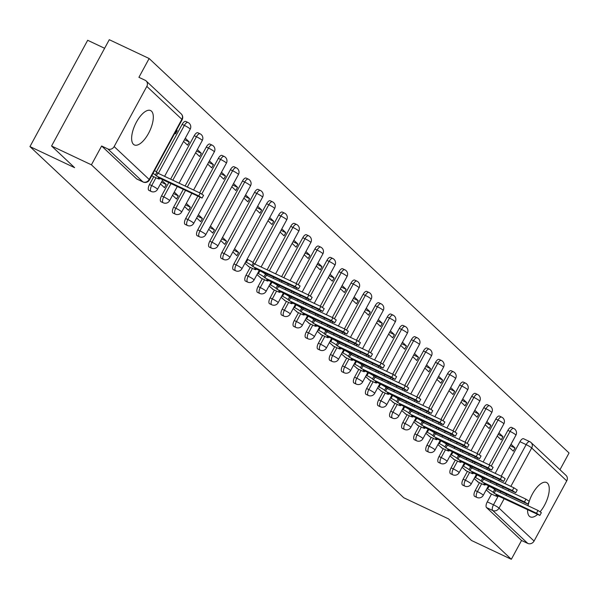 <?xml version="1.0" encoding="UTF-8"?>
<svg xmlns="http://www.w3.org/2000/svg" width="599" height="599" viewBox="0 0 599 599"><rect width="100%" height="100%" fill="white"/><g stroke="black" fill="none" stroke-linecap="round" stroke-linejoin="round"><path stroke-width="0.9" d="M540.216 511.681A19.011 7.944 115.3 0 0 547.419 483.116A19.011 7.944 115.3 0 0 546.528 482.502A19.011 7.944 115.3 0 0 529.269 501.198M529.127 501.625A19.011 7.944 115.3 0 0 528.056 505.773M527.584 509.854A19.011 7.944 115.3 0 0 529.411 516.286A19.011 7.944 115.3 0 0 530.302 516.892A19.011 7.944 115.3 0 0 537.468 514.519M151.48 111.159A19.011 7.944 115.3 0 0 150.589 110.553A19.011 7.944 115.3 0 0 135.853 123.207A19.011 7.944 115.3 0 0 133.472 144.329A19.011 7.944 115.3 0 0 134.363 144.943A19.011 7.944 115.3 0 0 149.099 132.282A19.011 7.944 115.3 0 0 151.48 111.159M479.462 482.697L475.217 490.529A4.874 2.037 115.3 0 0 474.453 496.234A4.874 2.037 115.3 0 0 474.678 496.391A4.874 2.037 115.3 0 0 474.947 496.466M467.4 471.368L463.147 479.2A4.874 2.037 115.3 0 0 462.391 484.898A4.874 2.037 115.3 0 0 462.615 485.055A4.874 2.037 115.3 0 0 462.885 485.138M455.337 460.032L451.084 467.864A4.874 2.037 115.3 0 0 450.321 473.569A4.874 2.037 115.3 0 0 450.553 473.727A4.874 2.037 115.3 0 0 450.815 473.802M443.275 448.703L439.022 456.528A4.874 2.037 115.3 0 0 438.258 462.233A4.874 2.037 115.3 0 0 438.49 462.391A4.874 2.037 115.3 0 0 438.753 462.465M431.213 437.367L426.96 445.199A4.874 2.037 115.3 0 0 426.196 450.905A4.874 2.037 115.3 0 0 426.428 451.062A4.874 2.037 115.3 0 0 426.69 451.137M419.143 426.031L414.897 433.863A4.874 2.037 115.3 0 0 414.134 439.569A4.874 2.037 115.3 0 0 414.358 439.726A4.874 2.037 115.3 0 0 414.628 439.801M407.08 414.703L402.827 422.535A4.874 2.037 115.3 0 0 402.071 428.24A4.874 2.037 115.3 0 0 402.296 428.39A4.874 2.037 115.3 0 0 402.565 428.472M395.018 403.367L390.765 411.199A4.874 2.037 115.3 0 0 390.001 416.904A4.874 2.037 115.3 0 0 390.234 417.061A4.874 2.037 115.3 0 0 390.496 417.136M382.956 392.038L378.703 399.862A4.874 2.037 115.3 0 0 377.939 405.568A4.874 2.037 115.3 0 0 378.171 405.725A4.874 2.037 115.3 0 0 378.433 405.808M370.893 380.702L366.64 388.534A4.874 2.037 115.3 0 0 365.877 394.239A4.874 2.037 115.3 0 0 366.109 394.397A4.874 2.037 115.3 0 0 366.371 394.471M358.823 369.373L354.578 377.198A4.874 2.037 115.3 0 0 353.814 382.903A4.874 2.037 115.3 0 0 354.039 383.061A4.874 2.037 115.3 0 0 354.308 383.135M346.761 358.037L342.508 365.869A4.874 2.037 115.3 0 0 341.752 371.575A4.874 2.037 115.3 0 0 341.977 371.732A4.874 2.037 115.3 0 0 342.246 371.807M334.699 346.701L330.446 354.533A4.874 2.037 115.3 0 0 329.682 360.239A4.874 2.037 115.3 0 0 329.914 360.396A4.874 2.037 115.3 0 0 330.176 360.471M322.636 335.373L318.383 343.205A4.874 2.037 115.3 0 0 317.62 348.903A4.874 2.037 115.3 0 0 317.852 349.06A4.874 2.037 115.3 0 0 318.114 349.142M310.574 324.037L306.321 331.868A4.874 2.037 115.3 0 0 305.557 337.574A4.874 2.037 115.3 0 0 305.789 337.731A4.874 2.037 115.3 0 0 306.052 337.806M298.504 312.708L294.259 320.532A4.874 2.037 115.3 0 0 293.495 326.238A4.874 2.037 115.3 0 0 293.72 326.395A4.874 2.037 115.3 0 0 293.989 326.47M286.442 301.372L282.189 309.204A4.874 2.037 115.3 0 0 281.433 314.909A4.874 2.037 115.3 0 0 281.657 315.067A4.874 2.037 115.3 0 0 281.927 315.141M274.379 290.036L270.127 297.868A4.874 2.037 115.3 0 0 269.363 303.573A4.874 2.037 115.3 0 0 269.595 303.73A4.874 2.037 115.3 0 0 269.857 303.805M262.317 278.707L258.064 286.539A4.874 2.037 115.3 0 0 257.3 292.245A4.874 2.037 115.3 0 0 257.533 292.394A4.874 2.037 115.3 0 0 257.795 292.477M250.255 267.371L246.002 275.203A4.874 2.037 115.3 0 0 245.238 280.909A4.874 2.037 115.3 0 0 245.47 281.066A4.874 2.037 115.3 0 0 245.732 281.141M233.4 269.73L235.609 270.77A4.874 2.037 -64.7 0 1 235.377 270.613A4.874 2.037 -64.7 0 1 236.141 264.908L268.809 204.738A4.874 2.037 -64.7 0 1 272.433 201.788L270.231 200.747A4.874 2.037 115.3 0 0 266.607 203.705L233.939 263.867A4.874 2.037 115.3 0 0 233.176 269.572A4.874 2.037 115.3 0 0 233.4 269.73A4.874 2.037 115.3 0 0 233.67 269.812M221.338 258.401L223.539 259.442A4.874 2.037 -64.7 0 1 223.315 259.285A4.874 2.037 -64.7 0 1 224.078 253.579L256.746 193.41A4.874 2.037 -64.7 0 1 260.37 190.452L258.169 189.411A4.874 2.037 115.3 0 0 254.545 192.369L221.87 252.538A4.874 2.037 115.3 0 0 221.113 258.244A4.874 2.037 115.3 0 0 221.338 258.401A4.874 2.037 115.3 0 0 221.608 258.476M209.276 247.065L211.477 248.106A4.874 2.037 -64.7 0 1 211.252 247.949A4.874 2.037 -64.7 0 1 212.009 242.243L244.684 182.074A4.874 2.037 -64.7 0 1 248.308 179.116L246.107 178.083A4.874 2.037 115.3 0 0 242.475 181.033L209.807 241.202A4.874 2.037 115.3 0 0 209.044 246.908A4.874 2.037 115.3 0 0 209.276 247.065A4.874 2.037 115.3 0 0 209.538 247.14M197.213 235.736L199.415 236.77A4.874 2.037 -64.7 0 1 199.182 236.612A4.874 2.037 -64.7 0 1 199.946 230.915L232.614 170.745A4.874 2.037 -64.7 0 1 236.246 167.787L234.044 166.747A4.874 2.037 115.3 0 0 230.413 169.704L197.745 229.874A4.874 2.037 115.3 0 0 196.981 235.579A4.874 2.037 115.3 0 0 197.213 235.736A4.874 2.037 115.3 0 0 197.475 235.811M197.76 196.292L185.683 218.538A4.874 2.037 115.3 0 0 184.919 224.243A4.874 2.037 115.3 0 0 185.151 224.4A4.874 2.037 115.3 0 0 185.413 224.475M183.257 189.449L173.62 207.209A4.874 2.037 115.3 0 0 172.856 212.907A4.874 2.037 115.3 0 0 173.081 213.064A4.874 2.037 115.3 0 0 173.351 213.147M168.761 182.605L161.55 195.873A4.874 2.037 115.3 0 0 160.794 201.578A4.874 2.037 115.3 0 0 161.019 201.736A4.874 2.037 115.3 0 0 161.288 201.811M153.741 176.712L149.488 184.537A4.874 2.037 115.3 0 0 148.724 190.242A4.874 2.037 115.3 0 0 148.956 190.4A4.874 2.037 115.3 0 0 149.218 190.475M559.975 469.706L569.05 452.986L149.136 58.515L138.916 77.331L145.13 80.259A4.874 4.388 -46.8 0 1 146.156 80.955A4.874 4.388 -46.8 0 1 146.822 86.398L114.154 146.568L149.188 179.475L181.856 119.313L146.822 86.398M104.623 48.287L87.671 40.283L29.95 146.59L74.605 167.66L51.566 146.014L91.415 164.815L511.329 559.294L471.48 540.485L448.434 518.839L403.778 497.762L29.95 146.59M51.566 146.014L109.28 39.706L149.136 58.515M566.736 480.877L531.71 447.97A4.874 4.388 -46.8 0 0 531.036 442.526L566.07 475.434A4.874 4.388 133.2 0 1 566.736 480.877L534.068 541.047A4.874 4.388 133.2 0 1 527.756 543.405L521.549 540.478L486.515 507.57A4.874 2.037 -64.7 0 1 487.279 501.865L491.532 494.033M494.182 489.151L494.482 488.589M496.339 485.168L496.923 484.104M498.78 480.675L499.356 479.612M501.221 476.19L519.947 441.695L526.154 444.623A4.874 2.037 -64.7 0 1 529.786 441.665A4.874 2.037 -64.7 0 1 530.01 441.822A4.874 4.388 -46.8 0 1 531.036 442.526A4.874 4.874 0 0 0 529.786 441.665L523.571 438.738A4.874 2.037 115.3 0 0 519.947 441.695M521.549 540.478L511.329 559.294M143.52 182.081A4.874 2.037 -64.7 0 1 143.101 181.999A4.874 2.037 -64.7 0 1 142.869 181.841L107.842 148.934L101.635 145.999L91.415 164.815M107.842 148.934A4.874 4.388 -46.8 0 0 114.154 146.568M151.734 175.732L152.535 176.136M174.826 133.21L175.5 133.847L177.229 130.657L176.42 130.275M160.465 183.938L164.47 187.697L166.208 184.507L161.393 182.238M183.556 141.416L187.562 145.175L189.291 141.985L184.477 139.717M172.534 195.267L176.54 199.033L178.27 195.843L173.455 193.574M195.618 152.745L199.624 156.511L201.354 153.322L196.539 151.045M184.597 206.603L188.603 210.369L190.332 207.179L185.518 204.903M207.681 164.081L211.687 167.84L213.424 164.658L208.602 162.381M196.659 217.939L200.665 221.697L202.395 218.508L197.58 216.239M219.743 175.41L223.749 179.176L225.486 175.986L220.672 173.717M208.722 229.267L212.727 233.033L214.457 229.844L209.643 227.568M231.813 186.746L235.819 190.512L237.548 187.322L232.734 185.046M220.784 240.603L224.79 244.362L226.527 241.172L221.712 238.904M243.875 198.082L247.881 201.841L249.611 198.651L244.796 196.382M232.854 251.932L236.86 255.698L238.589 252.508L233.775 250.232M255.938 209.41L259.944 213.177L261.673 209.987L256.859 207.711M244.916 263.268L249.042 266.802M268 220.746L272.006 224.505L273.743 221.316L268.921 219.047M256.978 274.597L261.104 278.138M280.062 232.075L284.068 235.841L285.805 232.652L280.991 230.383M269.041 285.933L273.174 289.467M292.132 243.411L296.138 247.177L297.868 243.988L293.053 241.711M281.103 297.269L285.236 300.803M304.195 254.747L308.2 258.506L309.93 255.316L305.116 253.048M293.173 308.597L297.299 312.131M316.257 266.076L320.263 269.842L321.992 266.652L317.178 264.376M305.235 319.933L309.361 323.467M328.319 277.412L332.325 281.171L334.062 277.981L329.24 275.712M317.298 331.262L321.423 334.804M340.382 288.74L344.388 292.507L346.125 289.317L341.31 287.041M329.36 342.598L333.493 346.132M352.452 300.077L356.457 303.835L358.187 300.653L353.373 298.377M341.423 353.934L345.556 357.468M364.514 311.405L368.52 315.171L370.249 311.982L365.435 309.713M353.492 365.263L357.618 368.797M376.576 322.741L380.582 326.507L382.312 323.318L377.497 321.042M365.555 376.599L369.68 380.133M388.639 334.077L392.644 337.836L394.382 334.646L389.56 332.378M377.617 387.927L381.743 391.469M400.701 345.406L404.707 349.172L406.444 345.982L401.63 343.706M389.679 399.263L393.813 402.798M412.771 356.742L416.777 360.501L418.506 357.311L413.692 355.042M401.742 410.592L405.875 414.134M424.833 368.071L428.839 371.837L430.569 368.647L425.754 366.378M413.812 421.928L417.937 425.462M436.896 379.407L440.901 383.173L442.631 379.983L437.817 377.707M425.874 433.264L430 436.798M448.958 390.743L452.964 394.501L454.701 391.312L449.879 389.043M437.936 444.593L442.062 448.127M461.02 402.071L465.026 405.837L466.763 402.648L461.949 400.372M449.999 455.929L454.132 459.463M473.09 413.407L477.096 417.166L478.826 413.976L474.011 411.708M462.061 467.257L466.194 470.799M485.153 424.736L489.158 428.502L490.888 425.312L486.074 423.036M474.131 478.594L478.257 482.128M497.215 436.072L501.221 439.831L502.95 436.649L498.136 434.372M482.12 477.815L482.42 477.261M484.277 473.831L484.853 472.768M486.717 469.346L487.294 468.283M489.151 464.854L507.885 430.359L510.086 431.4A4.874 2.037 -64.7 0 1 513.71 428.442L511.509 427.401A4.874 2.037 115.3 0 0 507.885 430.359M470.05 466.486L470.357 465.925M472.214 462.503L472.791 461.44M474.655 458.01L475.232 456.947M477.089 453.518L495.822 419.03L498.024 420.064A4.874 2.037 -64.7 0 1 501.648 417.114L499.446 416.073A4.874 2.037 115.3 0 0 495.822 419.03M457.988 455.15L458.287 454.596M460.152 451.167L460.728 450.104M462.585 446.682L463.169 445.611M465.026 442.189L483.752 407.694L485.961 408.735A4.874 2.037 -64.7 0 1 489.585 405.778L487.384 404.737A4.874 2.037 115.3 0 0 483.752 407.694M445.926 443.814L446.225 443.26M448.089 439.838L448.666 438.775M450.523 435.346L451.099 434.282M452.964 430.853L471.69 396.358L473.891 397.399A4.874 2.037 -64.7 0 1 477.523 394.449L475.321 393.408A4.874 2.037 115.3 0 0 471.69 396.358M433.863 432.485L434.163 431.931M436.02 428.502L436.604 427.439M438.461 424.01L439.037 422.946M440.901 419.525L459.628 385.03L461.829 386.07A4.874 2.037 -64.7 0 1 465.46 383.113L463.252 382.072A4.874 2.037 115.3 0 0 459.628 385.03M421.801 421.149L422.1 420.595M423.957 417.166L424.534 416.103M426.398 412.681L426.975 411.618M428.832 408.189L447.565 373.694L449.767 374.734A4.874 2.037 -64.7 0 1 453.391 371.777L451.189 370.744A4.874 2.037 115.3 0 0 447.565 373.694M409.731 409.821L410.038 409.259M411.895 405.837L412.471 404.774M414.336 401.345L414.912 400.282M416.769 396.86L435.503 362.365L437.704 363.406A4.874 2.037 -64.7 0 1 441.328 360.448L439.127 359.407A4.874 2.037 115.3 0 0 435.503 362.365M397.669 398.485L397.968 397.931M399.833 394.501L400.409 393.438M402.266 390.016L402.85 388.953M404.707 385.524L423.433 351.029L425.642 352.07A4.874 2.037 -64.7 0 1 429.266 349.112L427.065 348.071A4.874 2.037 115.3 0 0 423.433 351.029M385.606 387.149L385.906 386.595M387.77 383.173L388.347 382.11M390.204 378.68L390.78 377.617M392.644 374.188L411.371 339.7L413.572 340.734A4.874 2.037 -64.7 0 1 417.204 337.784L415.002 336.743A4.874 2.037 115.3 0 0 411.371 339.7M373.544 375.82L373.843 375.266M375.7 371.837L376.284 370.774M378.141 367.344L378.718 366.281M380.582 362.859L399.308 328.364L401.51 329.405A4.874 2.037 -64.7 0 1 405.141 326.448L402.932 325.407A4.874 2.037 115.3 0 0 399.308 328.364M361.482 364.484L361.781 363.93M363.638 360.508L364.214 359.437M366.079 356.016L366.655 354.952M368.512 351.523L387.246 317.028L389.447 318.069A4.874 2.037 -64.7 0 1 393.071 315.111L390.87 314.078A4.874 2.037 115.3 0 0 387.246 317.028M349.412 353.155L349.719 352.594M351.576 349.172L352.152 348.109M354.016 344.68L354.593 343.616M356.45 340.195L375.184 305.7L377.385 306.74A4.874 2.037 -64.7 0 1 381.009 303.783L378.808 302.742A4.874 2.037 115.3 0 0 375.184 305.7M337.349 341.819L337.649 341.265M339.513 337.836L340.09 336.773M341.947 333.351L342.531 332.288M344.388 328.858L363.114 294.364L365.323 295.404A4.874 2.037 -64.7 0 1 368.947 292.447L366.745 291.406A4.874 2.037 115.3 0 0 363.114 294.364M325.287 330.491L325.586 329.929M327.451 326.507L328.027 325.444M329.884 322.015L330.461 320.952M332.325 317.522L351.051 283.035L353.253 284.068A4.874 2.037 -64.7 0 1 356.884 281.118L354.683 280.077A4.874 2.037 115.3 0 0 351.051 283.035M313.225 319.155L313.524 318.601M315.388 315.171L315.965 314.108M317.822 310.686L318.398 309.616M320.263 306.194L338.989 271.699L341.19 272.74A4.874 2.037 -64.7 0 1 344.822 269.782L342.613 268.741A4.874 2.037 115.3 0 0 338.989 271.699M301.162 307.819L301.462 307.265M303.319 303.843L303.895 302.772M305.76 299.35L306.336 298.287M308.193 294.858L326.927 260.363L329.128 261.404A4.874 2.037 -64.7 0 1 332.752 258.454L330.551 257.413A4.874 2.037 115.3 0 0 326.927 260.363M289.092 296.49L289.399 295.936M291.256 292.507L291.833 291.443M293.697 288.014L294.274 286.951M296.131 283.529L314.864 249.034L317.066 250.075A4.874 2.037 -64.7 0 1 320.69 247.117L318.488 246.077A4.874 2.037 115.3 0 0 314.864 249.034M277.03 285.154L277.33 284.6M279.194 281.171L279.77 280.107M281.627 276.686L302.794 237.698L305.003 238.739A4.874 2.037 -64.7 0 1 308.627 235.781L306.426 234.748A4.874 2.037 115.3 0 0 302.794 237.698M264.968 273.825L265.267 273.264M267.132 269.842L290.732 226.37L292.933 227.41A4.874 2.037 -64.7 0 1 296.565 224.453L294.364 223.412A4.874 2.037 115.3 0 0 290.732 226.37M252.905 262.489L278.67 215.034L280.871 216.074A4.874 2.037 -64.7 0 1 284.503 213.117L282.294 212.076A4.874 2.037 115.3 0 0 278.67 215.034M199.624 192.863L218.35 158.368L220.552 159.409A4.874 2.037 -64.7 0 1 224.183 156.451L221.974 155.411A4.874 2.037 115.3 0 0 218.35 158.368M185.121 186.019L206.288 147.04L208.489 148.073A4.874 2.037 -64.7 0 1 212.113 145.123L209.912 144.082A4.874 2.037 115.3 0 0 206.288 147.04M170.618 179.176L194.226 135.703L196.427 136.744A4.874 2.037 -64.7 0 1 200.051 133.787L197.85 132.746A4.874 2.037 115.3 0 0 194.226 135.703M156.391 171.823L182.156 124.367L184.365 125.408A4.874 2.037 -64.7 0 1 187.989 122.458L185.787 121.417A4.874 2.037 115.3 0 0 182.156 124.367M486.193 489.93L490.319 493.464M509.277 447.401L513.283 451.167L515.02 447.977L510.198 445.708M515.02 447.977L511.014 444.218M502.95 436.649L498.945 432.882M490.888 425.312L486.882 421.546M478.826 413.976L474.82 410.218M466.763 402.648L462.757 398.882M454.701 391.312L450.695 387.553M442.631 379.983L438.625 376.217M430.569 368.647L426.563 364.881M418.506 357.311L414.501 353.552M406.444 345.982L402.438 342.216M394.382 334.646L390.376 330.888M382.312 323.318L378.306 319.552M370.249 311.982L366.244 308.223M358.187 300.653L354.181 296.887M346.125 289.317L342.119 285.551M334.062 277.981L330.056 274.222M321.992 266.652L317.987 262.886M309.93 255.316L305.924 251.558M297.868 243.988L293.862 240.221M285.805 232.652L281.8 228.885M273.743 221.316L269.737 217.557M261.673 209.987L257.667 206.221M249.611 198.651L245.605 194.892M237.548 187.322L233.543 183.556M225.486 175.986L221.48 172.22M213.424 164.658L209.418 160.891M201.354 153.322L197.348 149.555M189.291 141.985L185.286 138.227M177.229 130.657L176.555 130.02M101.635 145.999L136.662 178.914A4.874 2.037 115.3 0 0 136.894 179.071A4.874 2.037 115.3 0 0 137.156 179.146M166.208 184.507L162.202 180.748M178.27 195.843L174.264 192.077M190.332 207.179L186.326 203.413M202.395 218.508L198.389 214.749M214.457 229.844L210.451 226.078M226.527 241.172L222.521 237.414M238.589 252.508L234.583 248.742M151.802 175.792L156.691 178.105A4.874 0.592 -151.5 0 0 159.431 178.974A4.874 0.592 -151.5 0 0 159.147 178.539L158.143 177.596L202.073 198.082L198.718 195.91L156.369 175.926L155.358 174.983A4.874 0.592 -151.5 0 0 153.022 173.358M154.527 170.595A4.874 0.592 28.5 0 1 156.863 172.213L157.866 173.163L200.223 193.148L203.578 195.319L202.073 198.082M156.369 175.926L157.866 173.163M248.308 266.458L253.205 268.764A4.874 0.592 -151.5 0 0 255.938 269.64A4.874 0.592 -151.5 0 0 255.661 269.206L254.657 268.255L298.587 288.748L295.232 286.577L252.875 266.585L251.872 265.642A4.874 0.592 -151.5 0 0 246.316 262.302L247.821 259.539A4.874 0.592 28.5 0 1 253.37 262.879L254.38 263.822L296.737 283.814L300.084 285.985L298.587 288.748M247.117 259.202L247.821 259.539M245.62 261.973L246.316 262.302M252.875 266.585L254.38 263.822M260.378 277.786L265.267 280.1A4.874 0.592 -151.5 0 0 268.008 280.968A4.874 0.592 -151.5 0 0 267.723 280.534L266.72 279.591L310.649 300.084L307.294 297.905L264.938 277.921L263.934 276.978A4.874 0.592 -151.5 0 0 258.386 273.631L259.884 270.868A4.874 0.592 28.5 0 1 265.439 274.215L266.443 275.158L308.799 295.142L312.146 297.314L310.649 300.084M259.18 270.538L259.884 270.868M257.682 273.301L258.386 273.631M264.938 277.921L266.443 275.158M272.44 289.122L277.33 291.428A4.874 0.592 -151.5 0 0 280.07 292.305A4.874 0.592 -151.5 0 0 279.785 291.87L278.782 290.927L322.711 311.413L319.357 309.241L277.008 289.25L275.997 288.306A4.874 0.592 -151.5 0 0 270.449 284.967L271.946 282.204A4.874 0.592 28.5 0 1 277.502 285.543L278.505 286.487L320.862 306.478L324.216 308.65L322.711 311.413M271.25 281.874L271.946 282.204M269.745 284.637L270.449 284.967M277.008 289.25L278.505 286.487M284.503 300.458L289.392 302.765A4.874 0.592 -151.5 0 0 292.132 303.641A4.874 0.592 -151.5 0 0 291.855 303.199L290.844 302.255L334.774 322.749L331.427 320.57L289.07 300.586L288.067 299.642A4.874 0.592 -151.5 0 0 282.511 296.295L284.016 293.532A4.874 0.592 28.5 0 1 289.564 296.879L290.567 297.823L332.924 317.807L336.279 319.986L334.774 322.749M283.312 293.203L284.016 293.532M281.807 295.966L282.511 296.295M289.07 300.586L290.567 297.823M296.565 311.787L301.454 314.101A4.874 0.592 -151.5 0 0 304.195 314.969A4.874 0.592 -151.5 0 0 303.918 314.535L302.914 313.591L346.843 334.077L343.489 331.906L301.132 311.922L300.129 310.978A4.874 0.592 -151.5 0 0 294.573 307.631L296.078 304.869A4.874 0.592 28.5 0 1 301.626 308.208L302.63 309.159L344.987 329.143L348.341 331.314L346.843 334.077M295.374 304.539L296.078 304.869M293.877 307.302L294.573 307.631M301.132 311.922L302.63 309.159M308.627 323.123L313.524 325.429A4.874 0.592 -151.5 0 0 316.257 326.305A4.874 0.592 -151.5 0 0 315.98 325.871L314.977 324.92L358.906 345.413L355.551 343.242L313.195 323.25L312.191 322.307A4.874 0.592 -151.5 0 0 306.636 318.968L308.141 316.197A4.874 0.592 28.5 0 1 313.689 319.544L314.7 320.487L357.056 340.479L360.403 342.65L358.906 345.413M307.437 315.868L308.141 316.197M305.939 318.631L306.636 318.968M313.195 323.25L314.7 320.487M320.697 334.452L325.586 336.765A4.874 0.592 -151.5 0 0 328.327 337.634A4.874 0.592 -151.5 0 0 328.042 337.2L327.039 336.256L370.968 356.742L367.614 354.571L325.257 334.586L324.254 333.643A4.874 0.592 -151.5 0 0 318.705 330.296L320.203 327.533A4.874 0.592 28.5 0 1 325.759 330.88L326.762 331.824L369.119 351.808L372.466 353.979L370.968 356.742M319.499 327.204L320.203 327.533M318.002 329.967L318.705 330.296M325.257 334.586L326.762 331.824M332.759 345.788L337.649 348.094A4.874 0.592 -151.5 0 0 340.389 348.97A4.874 0.592 -151.5 0 0 340.105 348.536L339.101 347.592L383.031 368.078L379.676 365.907L337.327 345.915L336.316 344.972A4.874 0.592 -151.5 0 0 330.768 341.632L332.265 338.869A4.874 0.592 28.5 0 1 337.821 342.209L338.824 343.152L381.181 363.144L384.536 365.315L383.031 368.078M331.569 338.532L332.265 338.869M330.064 341.303L330.768 341.632M337.327 345.915L338.824 343.152M344.822 357.124L349.711 359.43A4.874 0.592 -151.5 0 0 352.452 360.306A4.874 0.592 -151.5 0 0 352.175 359.864L351.164 358.921L395.093 379.414L391.746 377.235L349.389 357.251L348.386 356.308A4.874 0.592 -151.5 0 0 342.83 352.961L344.335 350.198A4.874 0.592 28.5 0 1 349.883 353.545L350.887 354.488L393.244 374.472L396.598 376.644L395.093 379.414M343.631 349.868L344.335 350.198M342.126 352.631L342.83 352.961M349.389 357.251L350.887 354.488M356.884 368.452L361.774 370.759A4.874 0.592 -151.5 0 0 364.514 371.635A4.874 0.592 -151.5 0 0 364.237 371.2L363.234 370.257L407.163 390.743L403.808 388.571L361.452 368.587L360.448 367.636A4.874 0.592 -151.5 0 0 354.893 364.297L356.398 361.534A4.874 0.592 28.5 0 1 361.946 364.873L362.949 365.817L405.306 385.808L408.66 387.98L407.163 390.743M355.694 361.204L356.398 361.534M354.196 363.967L354.893 364.297M361.452 368.587L362.949 365.817M368.947 379.788L373.843 382.095A4.874 0.592 -151.5 0 0 376.576 382.971A4.874 0.592 -151.5 0 0 376.299 382.529L375.296 381.585L419.225 402.079L415.871 399.907L373.514 379.916L372.511 378.972A4.874 0.592 -151.5 0 0 366.955 375.633L368.46 372.863A4.874 0.592 28.5 0 1 374.008 376.209L375.019 377.153L417.376 397.137L420.723 399.316L419.225 402.079M367.756 372.533L368.46 372.863M366.259 375.296L366.955 375.633M373.514 379.916L375.019 377.153M381.016 391.117L385.906 393.431A4.874 0.592 -151.5 0 0 388.639 394.299A4.874 0.592 -151.5 0 0 388.362 393.865L387.358 392.922L431.287 413.407L427.933 411.236L385.576 391.252L384.573 390.308A4.874 0.592 -151.5 0 0 379.025 386.961L380.522 384.199A4.874 0.592 28.5 0 1 386.078 387.538L387.081 388.489L429.438 408.473L432.785 410.644L431.287 413.407M379.818 383.869L380.522 384.199M378.321 386.632L379.025 386.961M385.576 391.252L387.081 388.489M393.079 402.453L397.968 404.759A4.874 0.592 -151.5 0 0 400.709 405.635A4.874 0.592 -151.5 0 0 400.424 405.201L399.421 404.25L443.35 424.743L439.995 422.572L397.646 402.58L396.635 401.637A4.874 0.592 -151.5 0 0 391.087 398.298L392.585 395.535A4.874 0.592 28.5 0 1 398.14 398.874L399.144 399.818L441.5 419.809L444.855 421.981L443.35 424.743M391.888 395.198L392.585 395.535M390.383 397.968L391.087 398.298M397.646 402.58L399.144 399.818M405.141 413.789L410.03 416.095A4.874 0.592 -151.5 0 0 412.771 416.964A4.874 0.592 -151.5 0 0 412.494 416.53L411.483 415.586L455.412 436.079L452.065 433.901L409.709 413.916L408.705 412.973A4.874 0.592 -151.5 0 0 403.149 409.626L404.654 406.863A4.874 0.592 28.5 0 1 410.203 410.21L411.206 411.154L453.563 431.138L456.917 433.309L455.412 436.079M403.951 406.534L404.654 406.863M402.446 409.297L403.149 409.626M409.709 413.916L411.206 411.154M417.204 425.118L422.093 427.424A4.874 0.592 -151.5 0 0 424.833 428.3A4.874 0.592 -151.5 0 0 424.556 427.866L423.553 426.922L467.482 447.408L464.128 445.237L421.771 425.253L420.768 424.302A4.874 0.592 -151.5 0 0 415.212 420.962L416.717 418.199A4.874 0.592 28.5 0 1 422.265 421.539L423.268 422.482L465.625 442.474L468.98 444.645L467.482 447.408M416.013 417.87L416.717 418.199M414.515 420.633L415.212 420.962M421.771 425.253L423.268 422.482M429.266 436.454L434.163 438.76A4.874 0.592 -151.5 0 0 436.896 439.636A4.874 0.592 -151.5 0 0 436.619 439.194L435.615 438.251L479.544 458.744L476.19 456.573L433.833 436.581L432.83 435.638A4.874 0.592 -151.5 0 0 427.274 432.291L428.779 429.528A4.874 0.592 28.5 0 1 434.327 432.875L435.338 433.818L477.695 453.802L481.042 455.981L479.544 458.744M428.075 429.198L428.779 429.528M426.578 431.961L427.274 432.291M433.833 436.581L435.338 433.818M441.336 447.782L446.225 450.096A4.874 0.592 -151.5 0 0 448.958 450.965A4.874 0.592 -151.5 0 0 448.681 450.53L447.678 449.587L491.607 470.073L488.252 467.901L445.896 447.917L444.892 446.974A4.874 0.592 -151.5 0 0 439.344 443.627L440.842 440.864A4.874 0.592 28.5 0 1 446.397 444.203L447.401 445.154L489.757 465.138L493.104 467.31L491.607 470.073M440.138 440.535L440.842 440.864M438.64 443.297L439.344 443.627M445.896 447.917L447.401 445.154M453.398 459.119L458.287 461.425A4.874 0.592 -151.5 0 0 461.028 462.301A4.874 0.592 -151.5 0 0 460.743 461.866L459.74 460.916L503.669 481.409L500.315 479.237L457.965 459.246L456.955 458.302A4.874 0.592 -151.5 0 0 451.406 454.963L452.904 452.2A4.874 0.592 28.5 0 1 458.46 455.539L459.463 456.483L501.82 476.475L505.174 478.646L503.669 481.409M452.208 451.863L452.904 452.2M450.703 454.626L451.406 454.963M457.965 459.246L459.463 456.483M465.46 470.447L470.35 472.761A4.874 0.592 -151.5 0 0 473.09 473.629A4.874 0.592 -151.5 0 0 472.813 473.195L471.802 472.252L515.732 492.737L512.385 490.566L470.028 470.582L469.024 469.638A4.874 0.592 -151.5 0 0 463.469 466.292L464.974 463.529A4.874 0.592 28.5 0 1 470.522 466.876L471.525 467.819L513.882 487.803L517.236 489.975L515.732 492.737M464.27 463.199L464.974 463.529M462.765 465.962L463.469 466.292M470.028 470.582L471.525 467.819M477.523 481.783L482.412 484.089A4.874 0.592 -151.5 0 0 485.153 484.965A4.874 0.592 -151.5 0 0 484.876 484.531L483.872 483.588L527.801 504.073L524.447 501.902L482.09 481.91L481.087 480.967A4.874 0.592 -151.5 0 0 475.531 477.628L477.036 474.865A4.874 0.592 28.5 0 1 482.584 478.204L483.588 479.148L525.944 499.139L529.299 501.311L527.801 504.073M476.332 474.528L477.036 474.865M474.835 477.298L475.531 477.628M482.09 481.91L483.588 479.148M489.585 493.119L494.482 495.425A4.874 0.592 -151.5 0 0 497.215 496.301A4.874 0.592 -151.5 0 0 496.938 495.86L495.935 494.916L539.864 515.41L536.509 513.231L494.153 493.247L493.149 492.303A4.874 0.592 -151.5 0 0 487.593 488.956L489.098 486.193A4.874 0.592 28.5 0 1 494.647 489.54L495.658 490.484L538.014 510.468L541.361 512.647L539.864 515.41M488.395 485.864L489.098 486.193M486.897 488.627L487.593 488.956M494.153 493.247L495.658 490.484M474.678 496.391L476.886 497.432A4.874 2.037 -64.7 0 1 476.654 497.275A4.874 2.037 -64.7 0 1 477.418 491.569L481.671 483.737M475.217 490.529L477.418 491.569A4.874 0.592 28.5 0 1 482.966 494.909A4.874 0.592 -151.5 0 1 483.251 495.351L488.462 485.752M462.615 485.055L464.817 486.096A4.874 2.037 -64.7 0 1 464.592 485.939A4.874 2.037 -64.7 0 1 465.356 480.233L469.601 472.409M463.147 479.2L465.356 480.233A4.874 0.592 28.5 0 1 470.904 483.58A4.874 0.592 -151.5 0 1 471.181 484.014L476.392 474.415M450.553 473.727L452.754 474.767A4.874 2.037 -64.7 0 1 452.53 474.61A4.874 2.037 -64.7 0 1 453.286 468.905L457.539 461.073M451.084 467.864L453.286 468.905A4.874 0.592 28.5 0 1 458.841 472.244A4.874 0.592 -151.5 0 1 459.119 472.678L464.33 463.087M438.49 462.391L440.692 463.431A4.874 2.037 -64.7 0 1 440.46 463.274A4.874 2.037 -64.7 0 1 441.223 457.569L445.476 449.737M439.022 456.528L441.223 457.569A4.874 0.592 28.5 0 1 446.779 460.916A4.874 0.592 -151.5 0 1 447.056 461.35L452.267 451.751M426.428 451.062L428.629 452.095A4.874 2.037 -64.7 0 1 428.397 451.946A4.874 2.037 -64.7 0 1 429.161 446.24L433.414 438.408M426.96 445.199L429.161 446.24A4.874 0.592 28.5 0 1 434.717 449.579A4.874 0.592 -151.5 0 1 434.994 450.014L440.205 440.422M414.358 439.726L416.567 440.767A4.874 2.037 -64.7 0 1 416.335 440.609A4.874 2.037 -64.7 0 1 417.099 434.904L421.352 427.072M414.897 433.863L417.099 434.904A4.874 0.592 28.5 0 1 422.647 438.251A4.874 0.592 -151.5 0 1 422.931 438.685L428.143 429.086M402.296 428.39L404.497 429.431A4.874 2.037 -64.7 0 1 404.273 429.273A4.874 2.037 -64.7 0 1 405.036 423.568L409.282 415.743M402.827 422.535L405.036 423.568A4.874 0.592 28.5 0 1 410.585 426.915A4.874 0.592 -151.5 0 1 410.862 427.349L416.073 417.75M390.234 417.061L392.435 418.102A4.874 2.037 -64.7 0 1 392.21 417.945A4.874 2.037 -64.7 0 1 392.966 412.239L397.219 404.407M390.765 411.199L392.966 412.239A4.874 0.592 28.5 0 1 398.522 415.579A4.874 0.592 -151.5 0 1 398.799 416.02L404.011 406.421M378.171 405.725L380.372 406.766A4.874 2.037 -64.7 0 1 380.14 406.609A4.874 2.037 -64.7 0 1 380.904 400.903L385.157 393.079M378.703 399.862L380.904 400.903A4.874 0.592 28.5 0 1 386.46 404.25A4.874 0.592 -151.5 0 1 386.737 404.684L391.948 395.085M366.109 394.397L368.31 395.437A4.874 2.037 -64.7 0 1 368.078 395.28A4.874 2.037 -64.7 0 1 368.842 389.575L373.095 381.743M366.64 388.534L368.842 389.575A4.874 0.592 28.5 0 1 374.397 392.914A4.874 0.592 -151.5 0 1 374.675 393.348L379.886 383.757M354.039 383.061L356.248 384.101A4.874 2.037 -64.7 0 1 356.016 383.944A4.874 2.037 -64.7 0 1 356.779 378.239L361.032 370.407M354.578 377.198L356.779 378.239A4.874 0.592 28.5 0 1 362.328 381.585A4.874 0.592 -151.5 0 1 362.612 382.02L367.823 372.421M341.977 371.732L344.178 372.765A4.874 2.037 -64.7 0 1 343.953 372.608A4.874 2.037 -64.7 0 1 344.717 366.91L348.962 359.078M342.508 365.869L344.717 366.91A4.874 0.592 28.5 0 1 350.265 370.249A4.874 0.592 -151.5 0 1 350.542 370.684L355.754 361.085M329.914 360.396L332.116 361.437A4.874 2.037 -64.7 0 1 331.891 361.279A4.874 2.037 -64.7 0 1 332.647 355.574L336.9 347.742M330.446 354.533L332.647 355.574A4.874 0.592 28.5 0 1 338.203 358.913A4.874 0.592 -151.5 0 1 338.48 359.355L343.691 349.756M317.852 349.06L320.053 350.101A4.874 2.037 -64.7 0 1 319.821 349.943A4.874 2.037 -64.7 0 1 320.585 344.238L324.838 336.413M318.383 343.205L320.585 344.238A4.874 0.592 28.5 0 1 326.141 347.585A4.874 0.592 -151.5 0 1 326.418 348.019L331.629 338.42M305.789 337.731L307.991 338.772A4.874 2.037 -64.7 0 1 307.759 338.615A4.874 2.037 -64.7 0 1 308.522 332.909L312.775 325.077M306.321 331.868L308.522 332.909A4.874 0.592 28.5 0 1 314.078 336.249A4.874 0.592 -151.5 0 1 314.355 336.683L319.567 327.091M293.72 326.395L295.928 327.436A4.874 2.037 -64.7 0 1 295.696 327.279A4.874 2.037 -64.7 0 1 296.46 321.573L300.713 313.741M294.259 320.532L296.46 321.573A4.874 0.592 28.5 0 1 302.008 324.92A4.874 0.592 -151.5 0 1 302.293 325.354L307.504 315.755M281.657 315.067L283.859 316.1A4.874 2.037 -64.7 0 1 283.634 315.95A4.874 2.037 -64.7 0 1 284.398 310.245L288.643 302.413M282.189 309.204L284.398 310.245A4.874 0.592 28.5 0 1 289.946 313.584A4.874 0.592 -151.5 0 1 290.223 314.018L295.434 304.419M269.595 303.73L271.796 304.771A4.874 2.037 -64.7 0 1 271.572 304.614A4.874 2.037 -64.7 0 1 272.328 298.908L276.581 291.077M270.127 297.868L272.328 298.908A4.874 0.592 28.5 0 1 277.884 302.248A4.874 0.592 -151.5 0 1 278.161 302.69L283.372 293.091M257.533 292.394L259.734 293.435A4.874 2.037 -64.7 0 1 259.502 293.278A4.874 2.037 -64.7 0 1 260.266 287.572L264.518 279.748M258.064 286.539L260.266 287.572A4.874 0.592 28.5 0 1 265.821 290.919A4.874 0.592 -151.5 0 1 266.098 291.354L271.31 281.755M245.47 281.066L247.672 282.107A4.874 2.037 -64.7 0 1 247.439 281.949A4.874 2.037 -64.7 0 1 248.203 276.244L252.456 268.412M246.002 275.203L248.203 276.244A4.874 0.592 28.5 0 1 253.759 279.583A4.874 0.592 -151.5 0 1 254.036 280.025L259.247 270.426M233.939 263.867L236.141 264.908A4.874 0.592 28.5 0 1 241.689 268.255A4.874 0.592 -151.5 0 1 241.974 268.689L274.642 208.519A4.874 0.592 -151.5 0 0 274.357 208.085A4.874 0.592 -151.5 0 0 268.809 204.738L266.607 203.705M221.87 252.538L224.078 253.579A4.874 0.592 28.5 0 1 229.627 256.919A4.874 0.592 -151.5 0 1 229.904 257.353L262.579 197.183A4.874 0.592 -151.5 0 0 262.295 196.749A4.874 0.592 -151.5 0 0 256.746 193.41L254.545 192.369M209.807 241.202L212.009 242.243A4.874 0.592 28.5 0 1 217.564 245.59A4.874 0.592 -151.5 0 1 217.841 246.024L250.509 185.855A4.874 0.592 -151.5 0 0 250.232 185.42A4.874 0.592 -151.5 0 0 244.684 182.074L242.475 181.033M197.745 229.874L199.946 230.915A4.874 0.592 28.5 0 1 205.502 234.254A4.874 0.592 -151.5 0 1 205.779 234.688L238.447 174.519A4.874 0.592 -151.5 0 0 238.17 174.084A4.874 0.592 -151.5 0 0 232.614 170.745L230.413 169.704M185.151 224.4L187.352 225.441A4.874 2.037 -64.7 0 1 187.12 225.284A4.874 2.037 -64.7 0 1 187.884 219.578L199.961 197.326M185.683 218.538L187.884 219.578A4.874 0.592 28.5 0 1 193.44 222.918A4.874 0.592 -151.5 0 1 193.717 223.36L226.385 163.19A4.874 0.592 -151.5 0 0 226.108 162.756A4.874 0.592 -151.5 0 0 220.552 159.409L201.788 193.971M173.081 213.064L175.29 214.105A4.874 2.037 -64.7 0 1 175.058 213.948A4.874 2.037 -64.7 0 1 175.821 208.242L185.465 190.482M173.62 207.209L175.821 208.242A4.874 0.592 28.5 0 1 181.37 211.589A4.874 0.592 -151.5 0 1 181.654 212.024L191.74 193.447M161.019 201.736L163.22 202.776A4.874 2.037 -64.7 0 1 162.995 202.619A4.874 2.037 -64.7 0 1 163.759 196.914L170.962 183.646M161.55 195.873L163.759 196.914A4.874 0.592 28.5 0 1 169.307 200.253A4.874 0.592 -151.5 0 1 169.584 200.687L177.237 186.603M148.956 190.4L151.158 191.44A4.874 2.037 -64.7 0 1 150.933 191.283A4.874 2.037 -64.7 0 1 151.689 185.578L155.942 177.746M149.488 184.537L151.689 185.578A4.874 0.592 28.5 0 1 157.245 188.925A4.874 0.592 -151.5 0 1 157.522 189.359L162.733 179.76M487.279 501.865L493.486 504.792L498.256 496.009M500.113 492.588L500.689 491.524M502.554 488.095L503.13 487.032M504.987 483.61L526.154 444.623A4.874 0.592 -151.5 0 1 531.71 447.97L510.85 486.373M508.993 489.802L508.416 490.866M506.552 494.287L505.975 495.351M504.118 498.78L499.034 508.132L534.068 541.047M484.044 479.365L484.621 478.301M486.485 474.872L487.062 473.809M488.919 470.387L489.495 469.316M491.322 465.962L510.086 431.4A4.874 0.592 -151.5 0 1 515.634 434.747A4.874 0.592 -151.5 0 1 515.919 435.181A4.874 4.874 0 0 0 513.71 428.442M471.982 468.029L472.559 466.965M474.415 463.544L474.992 462.48M476.856 459.051L477.433 457.988M479.26 454.626L498.024 420.064A4.874 0.592 -151.5 0 1 503.572 423.411A4.874 0.592 -151.5 0 1 503.856 423.845A4.874 4.874 0 0 0 501.648 417.114M459.92 456.7L460.496 455.637M462.353 452.208L462.93 451.144M464.794 447.715L465.371 446.652M467.19 443.297L485.961 408.735A4.874 0.592 -151.5 0 1 491.509 412.075A4.874 0.592 -151.5 0 1 491.786 412.516A4.874 4.874 0 0 0 489.585 405.778M447.85 445.364L448.426 444.301M450.291 440.871L450.867 439.808M452.724 436.386L453.308 435.323M455.128 431.961L473.891 397.399A4.874 0.592 -151.5 0 1 479.447 400.746A4.874 0.592 -151.5 0 1 479.724 401.18A4.874 4.874 0 0 0 477.523 394.449M435.787 434.028L436.364 432.965M438.228 429.543L438.805 428.48M440.662 425.05L441.238 423.987M443.065 420.625L461.829 386.07A4.874 0.592 -151.5 0 1 467.385 389.41A4.874 0.592 -151.5 0 1 467.662 389.844A4.874 4.874 0 0 0 465.46 383.113M423.725 422.699L424.302 421.636M426.166 418.207L426.743 417.144M428.599 413.722L429.176 412.659M431.003 409.297L449.767 374.734A4.874 0.592 -151.5 0 1 455.315 378.081A4.874 0.592 -151.5 0 1 455.599 378.516A4.874 4.874 0 0 0 453.391 371.777M411.663 411.363L412.239 410.3M414.096 406.878L414.673 405.815M416.537 402.386L417.114 401.323M418.941 397.961L437.704 363.406A4.874 0.592 -151.5 0 1 443.253 366.745A4.874 0.592 -151.5 0 1 443.537 367.18A4.874 4.874 0 0 0 441.328 360.448M399.6 400.035L400.177 398.971M402.034 395.542L402.61 394.479M404.475 391.05L405.051 389.986M406.871 386.632L425.642 352.07A4.874 0.592 -151.5 0 1 431.19 355.409A4.874 0.592 -151.5 0 1 431.467 355.851A4.874 4.874 0 0 0 429.266 349.112M387.531 388.699L388.107 387.635M389.971 384.214L390.548 383.143M392.405 379.721L392.989 378.658M394.808 375.296L413.572 340.734A4.874 0.592 -151.5 0 1 419.128 344.081A4.874 0.592 -151.5 0 1 419.405 344.515A4.874 4.874 0 0 0 417.204 337.784M375.468 377.37L376.045 376.299M377.909 372.877L378.486 371.814M380.343 368.385L380.919 367.322M382.746 363.967L401.51 329.405A4.874 0.592 -151.5 0 1 407.065 332.745A4.874 0.592 -151.5 0 1 407.342 333.186A4.874 4.874 0 0 0 405.141 326.448M363.406 366.034L363.982 364.971M365.847 361.541L366.423 360.478M368.28 357.056L368.857 355.993M370.684 352.631L389.447 318.069A4.874 0.592 -151.5 0 1 394.996 321.416A4.874 0.592 -151.5 0 1 395.28 321.85A4.874 4.874 0 0 0 393.071 315.111M351.343 354.698L351.92 353.635M353.777 350.213L354.353 349.15M356.218 345.72L356.794 344.657M358.621 341.295L377.385 306.74A4.874 0.592 -151.5 0 1 382.933 310.08A4.874 0.592 -151.5 0 1 383.218 310.514A4.874 4.874 0 0 0 381.009 303.783M339.281 343.369L339.858 342.306M341.715 338.877L342.291 337.814M344.155 334.392L344.732 333.321M346.551 329.967L365.323 295.404A4.874 0.592 -151.5 0 1 370.871 298.751A4.874 0.592 -151.5 0 1 371.148 299.186A4.874 4.874 0 0 0 368.947 292.447M327.211 332.033L327.788 330.97M329.652 327.548L330.229 326.485M332.086 323.056L332.67 321.992M334.489 318.631L353.253 284.068A4.874 0.592 -151.5 0 1 358.808 287.415A4.874 0.592 -151.5 0 1 359.086 287.849A4.874 4.874 0 0 0 356.884 281.118M315.149 320.705L315.725 319.641M317.59 316.212L318.166 315.149M320.023 311.72L320.6 310.656M322.427 307.302L341.19 272.74A4.874 0.592 -151.5 0 1 346.746 276.079A4.874 0.592 -151.5 0 1 347.023 276.521A4.874 4.874 0 0 0 344.822 269.782M303.087 309.369L303.663 308.305M305.527 304.876L306.104 303.813M307.961 300.391L308.537 299.328M310.364 295.966L329.128 261.404A4.874 0.592 -151.5 0 1 334.676 264.751A4.874 0.592 -151.5 0 1 334.961 265.185A4.874 4.874 0 0 0 332.752 258.454M291.024 298.032L291.601 296.969M293.458 293.547L294.034 292.484M295.899 289.055L296.475 287.992M298.302 284.63L317.066 250.075A4.874 0.592 -151.5 0 1 322.614 253.414A4.874 0.592 -151.5 0 1 322.898 253.849A4.874 4.874 0 0 0 320.69 247.117M278.962 286.704L279.538 285.641M281.395 282.211L281.972 281.148M283.836 277.726L305.003 238.739A4.874 0.592 -151.5 0 1 310.552 242.086A4.874 0.592 -151.5 0 1 310.829 242.52A4.874 4.874 0 0 0 308.627 235.781M266.892 275.368L267.468 274.305M269.333 270.883L292.933 227.41A4.874 0.592 -151.5 0 1 298.489 230.75A4.874 0.592 -151.5 0 1 298.766 231.184A4.874 4.874 0 0 0 296.565 224.453M254.83 264.039L280.871 216.074A4.874 0.592 -151.5 0 1 286.427 219.414A4.874 0.592 -151.5 0 1 286.704 219.855A4.874 4.874 0 0 0 284.503 213.117M187.322 187.06L208.489 148.073A4.874 0.592 -151.5 0 1 214.038 151.42A4.874 0.592 -151.5 0 1 214.322 151.854A4.874 4.874 0 0 0 212.113 145.123M172.819 180.217L196.427 136.744A4.874 0.592 -151.5 0 1 201.975 140.084A4.874 0.592 -151.5 0 1 202.26 140.525A4.874 4.874 0 0 0 200.051 133.787M158.323 173.373L184.365 125.408A4.874 0.592 -151.5 0 1 189.913 128.755A4.874 0.592 -151.5 0 1 190.19 129.189A4.874 4.874 0 0 0 187.989 122.458M136.662 178.914L142.869 181.841A4.874 4.388 133.2 0 0 149.188 179.475A4.874 0.592 28.5 0 1 149.465 179.917L182.133 119.748A4.874 4.874 0 0 0 181.19 113.87L146.156 80.955M486.515 507.57L492.722 510.498A4.874 2.037 -64.7 0 1 493.486 504.792A4.874 0.592 -151.5 0 1 499.034 508.132A4.874 4.388 133.2 0 1 492.722 510.498L527.756 543.405M181.19 113.87A4.874 4.388 -46.8 0 1 181.856 119.313A4.874 0.592 28.5 0 1 182.133 119.748M159.147 178.539L159.356 178.165M155.358 174.983L156.863 172.213M198.718 195.91L200.223 193.148M255.661 269.206L255.863 268.831M251.872 265.642L253.37 262.879M295.232 286.577L296.737 283.814M267.723 280.534L267.925 280.16M263.934 276.978L265.439 274.215M307.294 297.905L308.799 295.142M279.785 291.87L279.995 291.496M275.997 288.306L277.502 285.543M319.357 309.241L320.862 306.478M291.855 303.199L292.057 302.824M288.067 299.642L289.564 296.879M331.427 320.57L332.924 317.807M303.918 314.535L304.12 314.161M300.129 310.978L301.626 308.208M343.489 331.906L344.987 329.143M315.98 325.871L316.182 325.497M312.191 322.307L313.689 319.544M355.551 343.242L357.056 340.479M328.042 337.2L328.245 336.825M324.254 333.643L325.759 330.88M367.614 354.571L369.119 351.808M340.105 348.536L340.314 348.161M336.316 344.972L337.821 342.209M379.676 365.907L381.181 363.144M352.175 359.864L352.377 359.49M348.386 356.308L349.883 353.545M391.746 377.235L393.244 374.472M364.237 371.2L364.439 370.826M360.448 367.636L361.946 364.873M403.808 388.571L405.306 385.808M376.299 382.529L376.501 382.155M372.511 378.972L374.008 376.209M415.871 399.907L417.376 397.137M388.362 393.865L388.564 393.491M384.573 390.308L386.078 387.538M427.933 411.236L429.438 408.473M400.424 405.201L400.634 404.827M396.635 401.637L398.14 398.874M439.995 422.572L441.5 419.809M412.494 416.53L412.696 416.155M408.705 412.973L410.203 410.21M452.065 433.901L453.563 431.138M424.556 427.866L424.758 427.491M420.768 424.302L422.265 421.539M464.128 445.237L465.625 442.474M436.619 439.194L436.821 438.82M432.83 435.638L434.327 432.875M476.19 456.573L477.695 453.802M448.681 450.53L448.883 450.156M444.892 446.974L446.397 444.203M488.252 467.901L489.757 465.138M460.743 461.866L460.953 461.492M456.955 458.302L458.46 455.539M500.315 479.237L501.82 476.475M472.813 473.195L473.015 472.821M469.024 469.638L470.522 466.876M512.385 490.566L513.882 487.803M484.876 484.531L485.078 484.157M481.087 480.967L482.584 478.204M524.447 501.902L525.944 499.139M496.938 495.86L497.14 495.485M493.149 492.303L494.647 489.54M536.509 513.231L538.014 510.468M190.19 129.189L164.598 176.338M151.158 191.44A4.874 4.874 0 0 0 157.522 189.359M202.26 140.525L179.094 183.174M163.22 202.776A4.874 4.874 0 0 0 169.584 200.687M214.322 151.854L193.597 190.018M175.29 214.105A4.874 4.874 0 0 0 181.654 212.024M226.385 163.19A4.874 4.874 0 0 0 224.183 156.451M187.352 225.441A4.874 4.874 0 0 0 193.717 223.36M238.447 174.519A4.874 4.874 0 0 0 236.246 167.787M199.415 236.77A4.874 4.874 0 0 0 205.779 234.688M250.509 185.855A4.874 4.874 0 0 0 248.308 179.116M211.477 248.106A4.874 4.874 0 0 0 217.841 246.024M262.579 197.183A4.874 4.874 0 0 0 260.37 190.452M223.539 259.442A4.874 4.874 0 0 0 229.904 257.353M274.642 208.519A4.874 4.874 0 0 0 272.433 201.788M235.609 270.77A4.874 4.874 0 0 0 241.974 268.689M286.704 219.855L261.104 266.997M247.672 282.107A4.874 4.874 0 0 0 254.036 280.025M298.766 231.184L275.607 273.84M273.75 277.27L273.166 278.333M259.734 293.435A4.874 4.874 0 0 0 266.098 291.354M310.829 242.52L290.111 280.684M288.246 284.113L287.67 285.176M285.813 288.598L285.236 289.661M271.796 304.771A4.874 4.874 0 0 0 278.161 302.69M322.898 253.849L302.173 292.02M300.316 295.442L299.732 296.505M297.875 299.934L297.299 300.998M283.859 316.1A4.874 4.874 0 0 0 290.223 314.018M334.961 265.185L314.235 303.349M312.379 306.778L311.802 307.841M309.938 311.263L309.361 312.334M295.928 327.436A4.874 4.874 0 0 0 302.293 325.354M347.023 276.521L326.298 314.685M324.441 318.106L323.864 319.17M322 322.599L321.423 323.662M307.991 338.772A4.874 4.874 0 0 0 314.355 336.683M359.086 287.849L338.368 326.013M336.503 329.443L335.927 330.506M334.07 333.935L333.486 334.998M320.053 350.101A4.874 4.874 0 0 0 326.418 348.019M371.148 299.186L350.43 337.349M348.566 340.779L347.989 341.842M346.132 345.264L345.556 346.327M332.116 361.437A4.874 4.874 0 0 0 338.48 359.355M383.218 310.514L362.492 348.685M360.635 352.107L360.051 353.17M358.195 356.6L357.618 357.663M344.178 372.765A4.874 4.874 0 0 0 350.542 370.684M395.28 321.85L374.555 360.014M372.698 363.443L372.121 364.506M370.257 367.928L369.68 368.991M356.248 384.101A4.874 4.874 0 0 0 362.612 382.02M407.342 333.186L386.617 371.35M384.76 374.772L384.184 375.835M382.319 379.264L381.743 380.328M368.31 395.437A4.874 4.874 0 0 0 374.675 393.348M419.405 344.515L398.687 382.679M396.823 386.108L396.246 387.171M394.389 390.6L393.805 391.664M380.372 406.766A4.874 4.874 0 0 0 386.737 404.684M431.467 355.851L410.749 394.015M408.885 397.436L408.308 398.507M406.451 401.929L405.875 402.992M392.435 418.102A4.874 4.874 0 0 0 398.799 416.02M443.537 367.18L422.812 405.351M420.955 408.773L420.371 409.836M418.514 413.265L417.937 414.328M404.497 429.431A4.874 4.874 0 0 0 410.862 427.349M455.599 378.516L434.874 416.679M433.017 420.109L432.441 421.172M430.576 424.594L430 425.657M416.567 440.767A4.874 4.874 0 0 0 422.931 438.685M467.662 389.844L446.936 428.015M445.079 431.437L444.503 432.5M442.639 435.93L442.062 436.993M428.629 452.095A4.874 4.874 0 0 0 434.994 450.014M479.724 401.18L459.006 439.344M457.142 442.773L456.565 443.837M454.708 447.258L454.124 448.329M440.692 463.431A4.874 4.874 0 0 0 447.056 461.35M491.786 412.516L471.069 450.68M469.204 454.102L468.628 455.165M466.771 458.594L466.194 459.658M452.754 474.767A4.874 4.874 0 0 0 459.119 472.678M503.856 423.845L483.131 462.009M481.274 465.438L480.69 466.501M478.833 469.93L478.257 470.994M464.817 486.096A4.874 4.874 0 0 0 471.181 484.014M515.919 435.181L495.193 473.345M493.336 476.774L492.76 477.837M490.895 481.259L490.319 482.322M476.886 497.432A4.874 4.874 0 0 0 483.251 495.351M136.894 179.071L143.101 181.999A4.874 4.874 0 0 0 149.465 179.917M159.431 178.974L159.761 178.36M255.938 269.64L256.275 269.026M268.008 280.968L268.337 280.354M280.07 292.305L280.399 291.691M292.132 303.641L292.469 303.019M304.195 314.969L304.532 314.355M316.257 326.305L316.594 325.684M328.327 337.634L328.656 337.02M340.389 348.97L340.719 348.356M352.452 360.306L352.789 359.685M364.514 371.635L364.851 371.021M376.576 382.971L376.913 382.349M388.639 394.299L388.976 393.685M400.709 405.635L401.038 405.021M412.771 416.964L413.108 416.35M424.833 428.3L425.17 427.686M436.896 439.636L437.233 439.015M448.958 450.965L449.295 450.351M461.028 462.301L461.357 461.679M473.09 473.629L473.427 473.015M485.153 484.965L485.49 484.351M497.215 496.301L497.552 495.68"/></g></svg>
